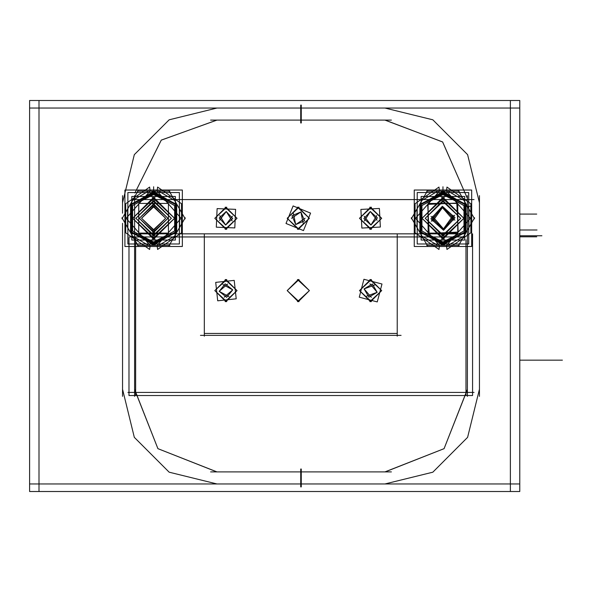 <?xml version="1.0" encoding="UTF-8"?>
<svg xmlns="http://www.w3.org/2000/svg" width="592" height="592" viewBox="0 0 592 592"><rect width="100%" height="100%" fill="white"/><g stroke="black" fill="none" stroke-linecap="round" stroke-linejoin="round"><path stroke-width="0.89" d="M153.609 244.933L130.514 231.598L130.514 204.928L153.609 191.593L176.705 204.928L176.705 231.598L153.609 244.933L130.514 231.598L130.514 204.928L153.609 191.593L176.705 204.928L176.705 231.598L153.609 244.933L130.514 231.598L130.514 204.928L153.609 191.593L176.705 204.928L176.705 231.598L153.609 244.933L176.705 231.598L176.705 204.928L153.609 191.593L130.514 204.928L130.514 231.598L153.609 244.933L153.609 243.001L175.032 230.628L175.032 205.89L153.609 193.525L153.609 191.593M442.957 244.933L419.861 231.598L419.861 204.928L442.957 191.593L466.052 204.928L466.052 231.598L442.957 244.933L419.861 231.598L419.861 204.928L442.957 191.593L466.052 204.928L466.052 231.598L442.957 244.933L419.861 231.598L419.861 204.928L442.957 191.593L466.052 204.928L466.052 231.598L442.957 244.933L466.052 231.598L466.052 204.928L442.957 191.593L419.861 204.928L419.861 231.598L442.957 244.933L442.957 243.001L464.38 230.628L464.38 205.89L442.957 193.525L442.957 191.593M155.245 192.274L131.335 204.773L131.335 231.753L155.245 244.252M151.974 244.252L175.883 231.753L175.883 204.773L151.974 192.274M149.621 187.05L125.719 203.692L125.719 232.826L149.621 249.476L150.131 245.48L149.621 249.476L150.131 245.48L149.621 249.476L150.131 245.48L149.621 249.476L150.131 245.48L149.621 249.476L150.131 245.48L149.621 249.476L150.131 245.48L149.621 249.476L125.719 232.826L125.719 203.692L149.621 187.05L125.719 203.692L125.719 232.826L149.621 249.476L125.719 232.826L125.719 203.692L149.621 187.05L125.719 203.692L125.719 232.826L149.621 249.476L125.719 232.826L125.719 203.692L149.621 187.05L125.719 203.692L125.719 232.826L149.621 249.476L125.719 232.826L125.719 203.692L149.621 187.05L125.719 203.692L125.719 232.826L149.621 249.476L125.719 232.826L125.719 203.692L149.621 187.05L125.719 203.692L125.719 232.826L149.621 249.476L125.719 232.826L125.719 203.692L149.621 187.05L150.131 191.038L126.17 218.263L150.131 245.48L126.17 218.263L150.131 191.038L126.17 218.263L150.131 245.48L126.17 218.263L150.131 191.038L126.17 218.263L150.131 245.48L126.17 218.263L150.131 191.038L126.17 218.263L150.131 245.48L126.17 218.263L150.131 191.038L126.17 218.263L150.131 245.48L126.17 218.263L150.131 191.038L126.17 218.263L150.131 245.48L126.17 218.263L150.131 191.038L149.621 187.05M157.59 249.476L181.5 232.826L181.5 203.692L157.59 187.05L157.087 191.038L157.59 187.05L157.087 191.038L157.59 187.05L157.087 191.038L157.59 187.05L157.087 191.038L157.59 187.05L157.087 191.038L157.59 187.05L157.087 191.038L157.59 187.05L181.5 203.692L181.5 232.826L157.59 249.476L181.5 232.826L181.5 203.692L157.59 187.05L181.5 203.692L181.5 232.826L157.59 249.476L181.5 232.826L181.5 203.692L157.59 187.05L181.5 203.692L181.5 232.826L157.59 249.476L181.5 232.826L181.5 203.692L157.59 187.05L181.5 203.692L181.5 232.826L157.59 249.476L181.5 232.826L181.5 203.692L157.59 187.05L181.5 203.692L181.5 232.826L157.59 249.476L181.5 232.826L181.5 203.692L157.59 187.05L181.5 203.692L181.5 232.826L157.59 249.476L157.087 245.48L181.048 218.263L157.087 191.038L181.048 218.263L157.087 245.48L181.048 218.263L157.087 191.038L181.048 218.263L157.087 245.48L181.048 218.263L157.087 191.038L181.048 218.263L157.087 245.48L181.048 218.263L157.087 191.038L181.048 218.263L157.087 245.48L181.048 218.263L157.087 191.038L181.048 218.263L157.087 245.48L181.048 218.263L157.087 191.038L181.048 218.263L157.087 245.48L157.59 249.476M155.282 191.645L130.795 204.447L130.795 232.079L155.282 244.881L130.795 232.079L130.795 204.447L155.282 191.645M151.937 244.881L176.423 232.079L176.423 204.447L151.937 191.645L176.423 204.447L176.423 232.079L151.937 244.881M152.063 242.809L174.647 231.006L174.647 205.52L152.063 193.717L151.922 191.505L176.542 204.373L176.542 232.153L151.922 245.021L152.063 242.809M155.156 193.717L132.571 205.52L132.571 231.006L155.156 242.809L155.289 245.021L130.677 232.153L130.677 204.373L155.289 191.505L155.156 193.717M444.592 192.274L420.683 204.773L420.683 231.753L444.592 244.252M441.321 244.252L465.231 231.753L465.231 204.773L441.321 192.274M438.975 187.05L415.066 203.692L415.066 232.826L438.975 249.476L439.479 245.48L438.975 249.476L439.479 245.48L438.975 249.476L439.479 245.48L438.975 249.476L439.479 245.48L438.975 249.476L439.479 245.48L438.975 249.476L439.479 245.48L438.975 249.476L415.066 232.826L415.066 203.692L438.975 187.05L415.066 203.692L415.066 232.826L438.975 249.476L415.066 232.826L415.066 203.692L438.975 187.05L415.066 203.692L415.066 232.826L438.975 249.476L415.066 232.826L415.066 203.692L438.975 187.05L415.066 203.692L415.066 232.826L438.975 249.476L415.066 232.826L415.066 203.692L438.975 187.05L415.066 203.692L415.066 232.826L438.975 249.476L415.066 232.826L415.066 203.692L438.975 187.05L415.066 203.692L415.066 232.826L438.975 249.476L415.066 232.826L415.066 203.692L438.975 187.05L439.479 191.038L415.517 218.263L439.479 245.48L415.517 218.263L439.479 191.038L415.517 218.263L439.479 245.48L415.517 218.263L439.479 191.038L415.517 218.263L439.479 245.48L415.517 218.263L439.479 191.038L415.517 218.263L439.479 245.48L415.517 218.263L439.479 191.038L415.517 218.263L439.479 245.48L415.517 218.263L439.479 191.038L415.517 218.263L439.479 245.48L415.517 218.263L439.479 191.038L438.975 187.05M446.945 249.476L470.847 232.826L470.847 203.692L446.945 187.05L446.435 191.038L446.945 187.05L446.435 191.038L446.945 187.05L446.435 191.038L446.945 187.05L446.435 191.038L446.945 187.05L446.435 191.038L446.945 187.05L446.435 191.038L446.945 187.05L470.847 203.692L470.847 232.826L446.945 249.476L470.847 232.826L470.847 203.692L446.945 187.05L470.847 203.692L470.847 232.826L446.945 249.476L470.847 232.826L470.847 203.692L446.945 187.05L470.847 203.692L470.847 232.826L446.945 249.476L470.847 232.826L470.847 203.692L446.945 187.05L470.847 203.692L470.847 232.826L446.945 249.476L470.847 232.826L470.847 203.692L446.945 187.05L470.847 203.692L470.847 232.826L446.945 249.476L470.847 232.826L470.847 203.692L446.945 187.05L470.847 203.692L470.847 232.826L446.945 249.476L446.435 245.48L470.396 218.263L446.435 191.038L470.396 218.263L446.435 245.48L470.396 218.263L446.435 191.038L470.396 218.263L446.435 245.48L470.396 218.263L446.435 191.038L470.396 218.263L446.435 245.48L470.396 218.263L446.435 191.038L470.396 218.263L446.435 245.48L470.396 218.263L446.435 191.038L470.396 218.263L446.435 245.48L470.396 218.263L446.435 191.038L470.396 218.263L446.435 245.48L446.945 249.476M444.629 191.645L420.142 204.447L420.142 232.079L444.629 244.881L420.142 232.079L420.142 204.447L444.629 191.645M441.284 244.881L465.771 232.079L465.771 204.447L441.284 191.645L465.771 204.447L465.771 232.079L441.284 244.881M441.41 242.809L463.995 231.006L463.995 205.52L441.41 193.717L441.277 191.505L465.889 204.373L465.889 232.153L441.277 245.021L441.41 242.809M444.503 193.717L421.918 205.52L421.918 231.006L444.503 242.809L444.644 245.021L420.024 232.153L420.024 204.373L444.644 191.505L444.503 193.717M216.99 483.93L169.157 472.194L134.332 437.37L122.596 389.543M479.372 389.543L467.636 437.37L432.811 472.194L384.978 483.93M384.978 108.07L432.811 119.806L467.636 154.63L479.372 202.457M122.596 202.457L134.332 154.63L169.157 119.806L216.99 108.07M153.609 243.001L132.186 230.628L132.186 205.89L153.609 193.525M442.957 243.001L421.534 230.628L421.534 205.89L442.957 193.525M372.338 284.019L364.043 288.881L368.897 297.177L377.2 292.315L372.338 284.019L364.043 288.881L368.897 297.177L377.2 292.315L372.338 284.019M377.407 217.9L370.259 211.47L363.828 218.618L370.977 225.049L377.407 217.9L370.259 211.47L363.828 218.618L370.977 225.049L377.407 217.9M304.577 220.831L300.847 211.966L291.989 215.695L295.719 224.56L304.577 220.831L300.847 211.966L291.989 215.695L295.719 224.56L304.577 220.831M232.737 218.552L226.24 211.47L219.151 217.967L225.656 225.056L232.737 218.552L226.24 211.47L219.151 217.967L225.656 225.056L232.737 218.552M226.677 297.362L232.708 289.865L225.212 283.842L219.188 291.331L226.677 297.362L232.708 289.865L225.212 283.842L219.188 291.331L226.677 297.362M225.944 301.691L214.852 290.598L225.944 279.505L237.037 290.598L225.944 301.691L214.852 290.598L225.944 279.505L237.037 290.598L225.944 301.691L214.852 290.598L225.944 279.505L237.037 290.598L225.944 301.691L214.852 290.598L225.944 279.505L237.037 290.598L225.944 301.691M298.287 301.691L287.194 290.598L298.287 279.505L309.372 290.598L298.287 301.691L287.194 290.598L298.287 279.505L309.372 290.598L298.287 301.691L287.194 290.598L298.287 279.505L309.372 290.598L298.287 301.691L287.194 290.598L298.287 279.505L309.372 290.598L298.287 301.691M370.622 301.691L359.529 290.598L370.622 279.505L381.714 290.598L370.622 301.691L359.529 290.598L370.622 279.505L381.714 290.598L370.622 301.691L359.529 290.598L370.622 279.505L381.714 290.598L370.622 301.691L359.529 290.598L370.622 279.505L381.714 290.598L370.622 301.691M225.944 229.356L214.852 218.263L225.944 207.17L237.037 218.263L225.944 229.356L214.852 218.263L225.944 207.17L237.037 218.263L225.944 229.356L214.852 218.263L225.944 207.17L237.037 218.263L225.944 229.356L214.852 218.263L225.944 207.17L237.037 218.263L225.944 229.356M298.287 229.356L287.194 218.263L298.287 207.17L309.372 218.263L298.287 229.356L287.194 218.263L298.287 207.17L309.372 218.263L298.287 229.356L287.194 218.263L298.287 207.17L309.372 218.263L298.287 229.356L287.194 218.263L298.287 207.17L309.372 218.263L298.287 229.356M370.622 229.356L359.529 218.263L370.622 207.17L381.714 218.263L370.622 229.356L359.529 218.263L370.622 207.17L381.714 218.263L370.622 229.356L359.529 218.263L370.622 207.17L381.714 218.263L370.622 229.356L359.529 218.263L370.622 207.17L381.714 218.263L370.622 229.356M153.609 236.008L135.864 218.263L153.609 200.518L171.354 218.263L153.609 236.008L135.864 218.263L153.609 200.518L171.354 218.263L153.609 236.008L135.864 218.263L153.609 200.518L171.354 218.263L153.609 236.008L171.354 218.263L153.609 200.518L135.864 218.263L153.609 236.008M153.609 239.19L174.536 218.263L153.609 197.336L132.682 218.263L153.609 239.19L132.682 218.263L153.609 197.336L174.536 218.263L153.609 239.19L132.682 218.263L153.609 197.336L174.536 218.263L153.609 239.19L174.536 218.263L153.609 197.336L132.682 218.263L153.609 239.19M153.609 230.318L141.555 218.263L153.609 206.208L165.664 218.263L153.609 230.318L141.555 218.263L153.609 206.208L165.664 218.263L153.609 230.318L141.555 218.263L153.609 206.208L165.664 218.263L153.609 230.318L165.664 218.263L153.609 206.208L141.555 218.263L153.609 230.318M153.609 232.538L167.884 218.263L153.609 203.988L139.335 218.263L153.609 232.538L139.335 218.263L153.609 203.988L167.884 218.263L153.609 232.538M442.957 236.008L425.211 218.263L442.957 200.518L460.702 218.263L442.957 236.008L425.211 218.263L442.957 200.518L460.702 218.263L442.957 236.008L425.211 218.263L442.957 200.518L460.702 218.263L442.957 236.008L460.702 218.263L442.957 200.518L425.211 218.263L442.957 236.008M442.957 239.19L463.884 218.263L442.957 197.336L422.029 218.263L442.957 239.19L422.029 218.263L442.957 197.336L463.884 218.263L442.957 239.19L422.029 218.263L442.957 197.336L463.884 218.263L442.957 239.19L463.884 218.263L442.957 197.336L422.029 218.263L442.957 239.19M454.996 217.686L442.387 206.216L430.917 218.833L443.526 230.303L454.996 217.686L442.387 206.216L430.917 218.833L443.526 230.303L454.996 217.686M432.36 218.766L442.453 207.666L453.553 217.76L443.46 228.86L432.36 218.766L442.453 207.666L453.553 217.76L443.46 228.86L432.36 218.766M216.99 120.132L161.342 140.104L134.88 192.977L161.268 140.163L216.798 120.124M385.17 120.124L442.69 141.999L467.347 198.387L442.624 141.932L384.978 120.132M134.658 389.736L157.886 448.647L216.798 471.876M385.17 471.876L444.081 448.647L467.31 389.736M377.2 292.307L369.904 283.82L377.2 292.315L366.685 296.141L377.2 292.307M374.566 285.033L364.043 288.874L371.339 297.362L364.043 288.881L374.566 285.033M364.132 216.191L370.969 225.056L376.83 215.525L370.977 225.049L364.132 216.191M370.259 211.47L364.383 221.001L370.259 211.47L377.097 220.328L370.259 211.47M300.847 211.966L291.486 218.27L300.847 211.966L303.141 223.021L300.847 211.966M305.08 218.256L295.719 224.56L293.425 213.505L295.719 224.56L305.08 218.256M225.656 225.056L232.419 216.139L225.656 225.056L219.691 215.592L225.656 225.056M232.212 220.934L226.255 211.47L219.499 220.387L226.24 211.47L232.212 220.934M227.639 283.99L219.181 291.308L229.008 296.651L219.188 291.331L227.639 283.99M232.708 289.858L222.881 284.508L232.708 289.865L224.25 297.184L232.708 289.858M226.714 279.535L214.852 290.598L226.714 301.661L214.852 290.598L226.714 279.535M225.175 301.661L237.037 290.598L225.175 279.535L237.037 290.598L225.175 301.661M299.049 279.535L287.194 290.598L299.049 301.661L287.194 290.598L299.049 279.535M297.517 301.661L309.372 290.598L297.517 279.535L309.372 290.598L297.517 301.661M371.391 279.535L359.529 290.598L371.391 301.661L359.529 290.598L371.391 279.535M369.852 301.661L381.714 290.598L369.852 279.535L381.714 290.598L369.852 301.661M226.714 207.2L214.852 218.263L226.714 229.326L214.852 218.263L226.714 207.2M225.175 229.326L237.037 218.263L225.175 207.2L237.037 218.263L225.175 229.326M299.049 207.2L287.194 218.263L299.049 229.326L287.194 218.263L299.049 207.2M297.517 229.326L309.372 218.263L297.517 207.2L309.372 218.263L297.517 229.326M371.391 207.2L359.529 218.263L371.391 229.326L359.529 218.263L371.391 207.2M369.852 229.326L381.714 218.263L369.852 207.2L381.714 218.263L369.852 229.326M154.727 200.547L135.864 218.263L154.727 235.971L135.864 218.263L154.727 200.547M152.492 235.971L171.354 218.263L152.492 200.547L171.354 218.263L152.492 235.971M154.926 197.373L132.682 218.263L154.926 239.153L132.682 218.263L154.926 197.373M152.292 239.153L174.536 218.263L152.292 197.373L174.536 218.263L152.292 239.153M154.364 206.231L141.555 218.263L154.364 230.295L141.555 218.263L154.364 206.231M152.854 230.295L165.664 218.263L152.854 206.231L165.664 218.263L152.854 230.295M154.505 204.018L139.335 218.263L154.505 232.508M152.714 232.508L167.884 218.263L152.714 204.018M444.074 200.547L425.211 218.263L444.074 235.971L425.211 218.263L444.074 200.547M441.839 235.971L460.702 218.263L441.839 200.547L460.702 218.263L441.839 235.971M444.274 197.373L422.029 218.263L444.274 239.153L422.029 218.263L444.274 197.373M441.639 239.153L463.884 218.263L441.639 197.373L463.884 218.263L441.639 239.153M431.287 221.297L442.387 206.216L454.863 220.172M454.626 215.229L443.526 230.303L431.05 216.354M453.146 215.303L443.46 228.86L432.53 216.287M432.767 221.216L442.453 207.666L453.383 220.239M216.99 471.868L157.886 448.647L134.658 389.543M467.303 389.543L444.081 448.647L384.978 471.868M510.378 108.018L39.028 108.018L39.028 483.982L510.378 483.982L510.378 108.018L39.028 108.018L39.028 483.982L510.378 483.982L510.378 108.018L39.028 108.018L39.028 483.982L510.378 483.982L510.378 108.018L39.028 108.018L39.028 483.982L510.378 483.982L510.378 108.018L39.028 108.018L39.028 483.982L510.378 483.982L510.378 108.018L39.028 108.018L39.028 483.982L510.378 483.982L510.378 108.018M135.612 244.074L135.612 392.452L465.948 392.452L465.948 239.745L465.948 392.452L135.612 392.452L135.612 244.074M463.033 236.97L397.232 236.97L397.232 333.422L204.329 333.422L204.329 236.97L135.612 236.97L204.329 236.97L204.329 333.422L397.232 333.422L397.232 236.97L463.033 236.97L129.004 236.97M148.599 245.391L132.623 236.164L127.613 227.491L127.613 209.035L132.623 200.362L148.599 191.135L169.268 191.135L174.596 200.362L158.619 191.135L169.268 191.135L174.596 200.362L158.619 191.135L137.951 191.135L148.599 191.135L132.623 200.362L137.951 191.135L169.268 191.135L174.596 200.362L158.619 191.135L169.268 191.135L174.596 200.362L158.619 191.135L137.951 191.135L169.268 191.135L174.596 200.362L158.619 191.135L169.268 191.135L174.596 200.362L158.619 191.135L148.599 191.135L132.623 200.362L137.951 191.135L169.268 191.135L148.599 191.135L132.623 200.362L137.951 191.135L148.599 191.135L132.623 200.362L137.951 191.135L148.599 191.135L132.623 200.362L137.951 191.135L122.285 218.263L127.613 209.035L127.613 227.491L122.285 218.263L127.613 209.035L122.285 218.263L127.613 209.035L127.613 227.491L122.285 218.263L127.613 209.035L127.613 227.491L137.951 245.391L132.623 236.164L148.599 245.391L158.619 245.391L174.596 236.164L169.268 245.391L158.619 245.391L174.596 236.164L169.268 245.391L158.619 245.391L174.596 236.164L169.268 245.391L158.619 245.391L174.596 236.164L169.268 245.391L158.619 245.391L174.596 236.164L169.268 245.391L158.619 245.391L174.596 236.164L169.268 245.391L137.951 245.391L122.285 218.263L127.613 209.035L127.613 227.491L122.285 218.263L127.613 209.035L127.613 227.491L132.623 236.164L122.285 218.263L132.623 236.164L148.599 245.391L137.951 245.391L127.613 227.491L132.623 236.164L148.599 245.391L158.619 245.391L137.951 245.391L132.623 236.164L148.599 245.391L137.951 245.391L132.623 236.164L148.599 245.391L158.619 245.391L137.951 245.391L169.268 245.391L148.599 245.391M179.605 209.035L184.933 218.263L179.605 227.491L179.605 209.035L184.933 218.263L174.596 236.164L179.605 227.491L179.605 209.035L174.596 200.362L184.933 218.263L174.596 236.164L179.605 227.491L174.596 236.164L179.605 227.491L179.605 209.035L184.933 218.263L179.605 227.491L179.605 209.035L174.596 200.362L184.933 218.263L174.596 236.164L179.605 227.491L179.605 209.035L184.933 218.263L179.605 227.491L179.605 209.035L174.596 200.362L184.933 218.263L179.605 227.491L184.933 218.263L179.605 209.035M170.074 243.993L169.268 245.391L170.074 243.993M437.954 245.391L421.97 236.164L416.96 227.491L416.96 209.035L421.97 200.362L437.954 191.135L458.615 191.135L463.943 200.362L447.966 191.135L458.615 191.135L463.943 200.362L447.966 191.135L427.298 191.135L437.954 191.135L421.97 200.362L427.298 191.135L458.615 191.135L463.943 200.362L447.966 191.135L458.615 191.135L463.943 200.362L447.966 191.135L427.298 191.135L458.615 191.135L463.943 200.362L447.966 191.135L458.615 191.135L463.943 200.362L447.966 191.135L437.954 191.135L421.97 200.362L427.298 191.135L458.615 191.135L437.954 191.135L421.97 200.362L427.298 191.135L437.954 191.135L421.97 200.362L427.298 191.135L437.954 191.135L421.97 200.362L427.298 191.135L411.632 218.263L416.96 209.035L416.96 227.491L411.632 218.263L416.96 209.035L411.632 218.263L416.96 209.035L416.96 227.491L411.632 218.263L416.96 209.035L416.96 227.491L427.298 245.391L421.97 236.164L437.954 245.391L447.966 245.391L463.943 236.164L458.615 245.391L447.966 245.391L463.943 236.164L458.615 245.391L447.966 245.391L463.943 236.164L458.615 245.391L447.966 245.391L463.943 236.164L458.615 245.391L447.966 245.391L463.943 236.164L458.615 245.391L447.966 245.391L463.943 236.164L458.615 245.391L427.298 245.391L411.632 218.263L416.96 209.035L416.96 227.491L411.632 218.263L416.96 209.035L416.96 227.491L411.632 218.263L421.97 236.164L437.954 245.391L427.298 245.391L416.96 227.491L421.97 236.164L437.954 245.391L447.966 245.391L427.298 245.391L421.97 236.164L437.954 245.391L427.298 245.391L421.97 236.164L437.954 245.391L447.966 245.391L427.298 245.391L458.615 245.391L437.954 245.391M468.953 209.035L474.281 218.263L468.953 227.491L468.953 209.035L474.281 218.263L463.943 236.164L468.953 227.491L468.953 209.035L463.943 200.362L474.281 218.263L463.943 236.164L468.953 227.491L463.943 236.164L468.953 227.491L468.953 209.035L474.281 218.263L468.953 227.491L468.953 209.035L463.943 200.362L474.281 218.263L463.943 236.164L468.953 227.491L468.953 209.035L474.281 218.263L468.953 227.491L468.953 209.035L463.943 200.362L474.281 218.263L468.953 227.491L474.281 218.263L468.953 209.035M459.429 243.993L458.615 245.391L459.429 243.993M134.606 392.452L134.606 199.548L463.033 199.548L134.606 199.548L134.606 392.452L467.362 392.452L134.606 392.452M467.362 205.713L467.362 392.452L467.362 205.713M391.364 120.08L210.604 120.08M133.533 199.548L474.014 199.548L133.533 199.548M391.364 471.92L210.604 471.92M127.953 392.452L474.014 392.452L127.953 392.452M377.282 301.913L359.277 297.206L363.962 279.283L381.966 283.99L377.282 301.913M361.86 228.038L360.883 209.457L379.376 208.488L380.36 227.062L361.86 228.038M285.98 223.443L293.107 205.957L310.585 213.083L303.459 230.562L285.98 223.443M216.302 227.15L217.101 208.576L235.594 209.376L234.787 227.95L216.302 227.15M215.717 282.406L234.18 280.408L236.178 298.79L217.708 300.788L215.717 282.406M29.6 100.499L519.806 100.499L519.806 491.501L29.6 491.501L519.806 491.501L519.806 100.499L519.806 491.501L29.6 491.501L519.806 491.501L519.806 100.499L519.806 491.501L29.6 491.501L519.806 491.501L519.806 100.499L519.806 491.501L29.6 491.501L29.6 100.499L519.806 100.499L29.6 100.499L29.6 491.501L29.6 100.499L519.806 100.499L29.6 100.499L29.6 491.501L29.6 100.499L519.806 100.499L29.6 100.499L29.6 491.501L29.6 100.499M519.806 108.018L29.6 108.018M510.378 491.501L510.378 100.499M29.6 483.982L519.806 483.982M39.028 100.499L39.028 491.501M135.612 395.56L135.612 238.132M131.032 233.862L465.534 233.862M129.004 237.88L129.004 395.56L472.557 395.56L472.557 233.862M397.232 336.197L397.232 234.195M200.473 335.353L401.087 335.353M204.329 336.197L204.329 234.195M465.948 395.56L465.948 239.745M129.004 392.452L472.557 392.452M124.919 246.472L182.299 246.472L182.299 190.047L124.919 190.047L182.299 190.047L182.299 246.472L182.299 190.047L124.919 190.047L182.299 190.047L182.299 246.472L124.919 246.472L124.919 190.047L124.919 246.472L182.299 246.472L124.919 246.472L124.919 190.047L124.919 246.472M137.322 245.391L169.897 245.391L137.322 245.391M121.974 217.723L138.262 245.932L121.974 217.723M138.262 190.594L121.974 218.803L138.262 190.594M169.897 191.135L137.322 191.135L169.897 191.135M168.957 245.932L185.244 217.723L168.957 245.932M131.816 240.026L175.402 240.026L175.402 196.492L131.816 196.492L131.816 240.026M185.244 218.803L168.957 190.594L185.244 218.803M127.85 243.993L179.369 243.993L179.369 192.533L127.85 192.533L127.85 243.993M138.765 233.107L168.454 233.107L168.454 203.419L138.765 203.419L138.765 233.107M414.267 246.472L471.646 246.472L471.646 190.047L414.267 190.047L471.646 190.047L471.646 246.472L471.646 190.047L414.267 190.047L471.646 190.047L471.646 246.472L414.267 246.472L414.267 190.047L414.267 246.472L471.646 246.472L414.267 246.472L414.267 190.047L414.267 246.472M426.669 245.391L459.244 245.391L426.669 245.391M411.322 217.723L427.609 245.932L411.322 217.723M427.609 190.594L411.322 218.803L427.609 190.594M459.244 191.135L426.669 191.135L459.244 191.135M458.304 245.932L474.592 217.723L458.304 245.932M421.164 240.026L464.75 240.026L464.75 196.492L421.164 196.492L421.164 240.026M474.592 218.803L458.304 190.594L474.592 218.803M417.197 243.993L468.716 243.993L468.716 192.533L417.197 192.533L417.197 243.993M428.112 233.107L457.801 233.107L457.801 203.419L428.112 203.419L428.112 233.107M429.119 233.485L427.735 204.425L456.795 203.041L458.178 232.101L429.119 233.485M134.606 396.307L134.606 195.693M122.551 195.693L122.551 213.201M122.551 223.325L122.551 396.307M479.416 396.307L479.416 195.693M211.174 120.08L303.652 120.08M300.743 122.981L300.743 105.117M300.743 486.883L300.743 469.019M303.652 471.92L211.174 471.92M298.316 120.08L390.794 120.08M467.362 195.693L467.362 396.307M390.794 471.92L298.316 471.92M301.224 469.019L301.224 486.883M301.224 105.117L301.224 122.981M519.806 214.097L536.722 214.097L519.806 214.097M519.806 236.763L536.722 236.763L519.806 236.763M519.806 235.749L541.917 235.749L519.806 235.749M519.806 229.962L536.996 229.962L519.806 229.962M519.806 360.136L562.4 360.136L519.806 360.136M127.613 227.491L122.285 218.263L127.613 227.491M153.609 186.798L153.609 190.824L153.609 186.798M153.609 193.665L153.609 191.453L153.609 193.665M416.96 227.491L411.632 218.263L416.96 227.491M442.957 186.798L442.957 190.824L442.957 186.798M442.957 193.665L442.957 191.453L442.957 193.665M519.806 195.36L519.806 195.922M29.6 218.426L29.6 218.026M471.646 206.275L464.75 206.601"/></g></svg>

